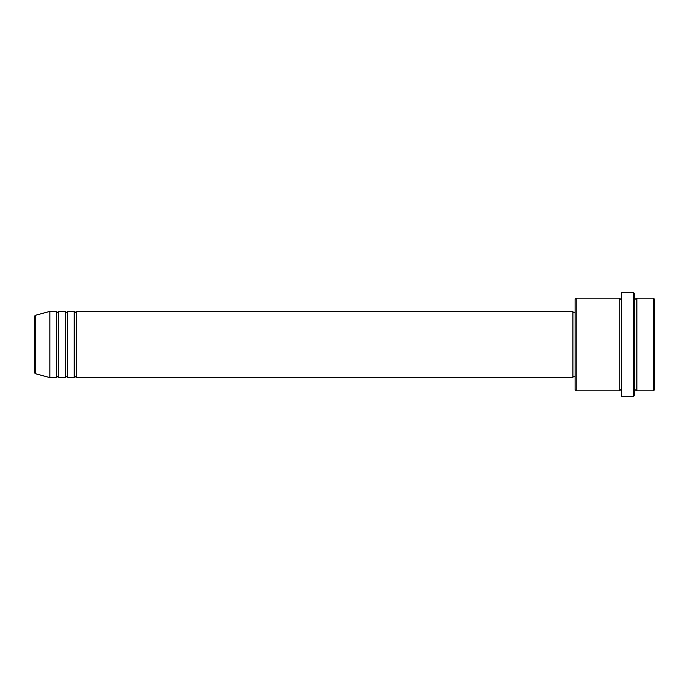 <?xml version="1.0" encoding="UTF-8"?>
<svg xmlns="http://www.w3.org/2000/svg" width="689" height="689" viewBox="0 0 689 689"><rect width="100%" height="100%" fill="white"/><g stroke="black" fill="none" stroke-linecap="round" stroke-linejoin="round"><path stroke-width="1.03" d="M34.45 344.5L34.45 372.62L34.45 316.38L35.268 315.321L35.268 373.679L34.45 372.62M76.376 311.402L76.376 377.598L572.904 377.598L572.904 311.402L76.376 311.402L75.273 312.505L74.171 311.402L74.171 377.598L67.548 377.598L67.548 311.402L74.171 311.402M65.343 311.402L65.343 377.598L58.729 377.598L58.729 311.402L65.343 311.402L66.445 312.505L67.548 311.402M56.515 311.402L56.515 377.598L49.901 377.598L49.901 311.402L56.515 311.402L57.618 312.505L58.729 311.402M653.448 298.156L654.55 299.259L654.55 389.741L653.448 390.844L653.448 298.156L636.894 298.156L636.894 390.844L653.448 390.844M576.211 390.844L575.108 389.741L575.108 299.259L576.211 298.156L576.211 390.844L619.239 390.844L619.239 298.156L620.341 299.259L621.452 298.156M633.587 292.644L634.69 293.747L634.69 395.253L633.587 396.356L633.587 292.644L621.452 292.644L621.452 396.356L633.587 396.356M634.69 298.156L635.792 299.259L636.894 298.156M572.904 376.495L575.108 376.495M35.268 373.679L49.901 377.598M35.268 315.321L49.901 311.402M576.211 298.156L619.239 298.156M572.904 312.505L575.108 312.505M619.239 390.844L620.341 389.741L621.452 390.844M636.894 390.844L635.792 389.741L634.69 390.844M58.729 377.598L57.618 376.495L56.515 377.598M67.548 377.598L66.445 376.495L65.343 377.598M76.376 377.598L75.273 376.495L74.171 377.598"/></g></svg>
